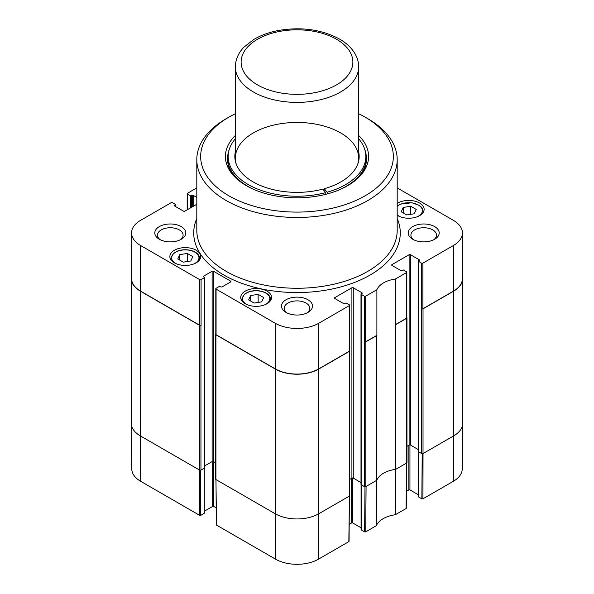 <?xml version="1.0" encoding="UTF-8"?>
<svg xmlns="http://www.w3.org/2000/svg" width="594" height="594" viewBox="0 0 594 594"><rect width="100%" height="100%" fill="white"/><g stroke="black" fill="none" stroke-linecap="round" stroke-linejoin="round"><path stroke-width="0.89" d="M453.333 481.296A30.339 17.516 0 0 0 462.221 469.022L462.704 423.396A30.829 17.798 180 0 1 453.675 435.877L453.333 481.296L422.95 498.841L423.025 453.571A0.965 0.557 180 0 1 421.658 453.571L418.391 451.685L418.391 451.21M364.983 486.768L364.642 531.875L365.733 531.875L376.403 525.623A25.535 14.746 180 0 1 395.225 514.753L406.058 508.59L406.058 507.967M204.217 467.73L204.217 468.206L200.95 470.092A0.965 0.557 180 0 1 199.584 470.092L140.325 435.877A30.829 17.798 180 0 1 131.296 423.396L131.779 469.022A30.339 17.516 0 0 0 140.667 481.296L199.658 515.354L200.75 515.354L200.408 470.248M216.55 524.48L216.55 525.111L275.549 559.169A30.339 17.516 0 0 0 318.451 559.169L348.834 541.631L348.834 541M216.201 507.84L213.758 506.43L213.758 461.753M212.667 461.441L212.667 506.43L204.306 511.256M212.667 506.43A0.772 0.446 180 0 1 213.758 506.43M204.084 468.28L204.084 513.431L200.75 515.354M204.084 513.431A0.772 0.446 0 0 0 204.306 513.119L204.306 468.139M351.633 478.274L351.633 522.95L349.19 524.361M351.633 522.95A0.772 0.446 180 0 1 352.725 522.95L352.725 477.955M361.078 527.776L352.725 522.95M364.642 531.875L361.308 529.952L361.308 484.801M361.078 484.652L361.078 529.633A0.772 0.446 0 0 0 361.308 529.952M408.858 445.233L408.858 489.916L406.415 491.327M408.858 489.916A0.772 0.446 180 0 1 409.942 489.916L409.942 444.921M418.302 494.735L409.942 489.916M418.302 451.618L418.302 496.599A0.772 0.446 0 0 0 418.525 496.911L418.525 451.767M422.2 453.727L421.859 498.841L418.525 496.911M421.859 498.841L422.95 498.841M200.95 470.092L200.95 325.356A0.965 0.557 180 0 1 199.584 325.356L140.325 291.142A30.829 17.798 180 0 1 131.296 278.556A30.829 17.798 180 0 1 131.564 276.195M349.599 350.638A0.965 0.557 180 0 1 349.732 350.92A0.965 0.557 180 0 1 349.45 351.314L318.8 369.015A30.829 17.798 180 0 1 275.2 369.015L215.934 334.793A0.965 0.557 180 0 1 215.652 334.4A0.965 0.557 180 0 1 215.793 334.118M462.436 276.195A30.829 17.798 180 0 1 462.704 278.556A30.829 17.798 180 0 1 453.675 291.142L423.025 308.835A0.965 0.557 180 0 1 421.658 308.835L421.658 453.571M406.823 317.597A0.965 0.557 180 0 1 406.957 317.887A0.965 0.557 180 0 1 406.675 318.28L395.678 324.628L395.678 469.364A25.045 14.464 0 0 0 395.463 469.386A25.045 14.464 0 0 0 376.848 480.138A25.045 14.464 0 0 0 376.796 480.256L376.202 525.831M395.589 514.634L395.678 469.364M406.957 317.887L406.957 462.615A0.965 0.557 180 0 1 406.675 463.008L406.058 508.59M376.886 335.32L376.886 289.701L365.666 296.176L365.666 341.795L376.886 335.32A25.045 14.464 180 0 0 376.796 335.528L376.796 480.256M376.886 289.701A25.045 14.464 180 0 1 395.322 279.054L406.541 272.579A0.965 0.557 0 0 0 406.823 272.186L406.823 317.805A0.965 0.557 180 0 1 406.541 318.198L395.322 324.673A25.045 14.464 180 0 1 395.678 324.628M418.221 449.539L410.491 445.077A0.965 0.557 0 0 0 409.125 445.077L406.957 446.332M365.666 341.795A0.965 0.557 180 0 1 364.3 341.795L364.441 486.612L361.167 484.719L361.167 484.251M361.004 482.58L353.267 478.111A0.965 0.557 0 0 0 351.908 478.111L349.732 479.365M349.732 350.92L349.732 495.656A0.965 0.557 180 0 1 349.45 496.049L348.834 541.631M376.641 480.353L365.8 486.612A0.965 0.557 180 0 1 364.441 486.612M376.796 335.528L365.8 341.877A0.965 0.557 180 0 1 364.441 341.877M397.193 187.89L453.408 220.344A30.829 17.798 180 0 1 462.436 232.93L462.436 278.556A30.829 17.798 180 0 1 453.408 291.142L422.891 308.761A0.965 0.557 180 0 1 421.525 308.761L421.658 308.835M215.652 462.845L213.484 461.597A0.965 0.557 0 0 0 212.125 461.597L204.388 466.06M200.95 325.356L201.084 325.282A0.965 0.557 180 0 1 199.725 325.282L140.592 291.142A30.829 17.798 180 0 1 131.564 278.556L131.564 232.93A30.829 17.798 180 0 1 140.592 220.344L171.109 202.725A0.965 0.557 0 0 1 172.475 202.725L175.609 204.536L175.779 206.682M216.55 525.111L215.934 479.529A0.965 0.557 180 0 1 215.652 479.135L215.652 334.4M216.075 334.719A0.965 0.557 180 0 1 215.793 334.325L215.793 288.699A0.965 0.557 0 0 0 216.075 289.092L216.075 334.719L275.2 368.852A30.829 17.798 180 0 0 318.8 368.852L349.317 351.232A0.965 0.557 180 0 0 349.599 350.846L349.599 305.219A0.965 0.557 0 0 0 349.317 304.826L346.183 303.014L343.592 303.571L334.741 298.455A0.965 0.557 180 0 1 334.459 298.062A0.965 0.557 180 0 1 334.741 297.668L351.908 287.756A0.965 0.557 180 0 1 353.267 287.756L362.125 292.872L361.004 294.127L364.3 296.176A0.965 0.557 0 0 0 365.666 296.176M324.034 190.548L324.257 188.736L327.108 192.218A68.845 39.746 0 0 0 364.597 148.946A68.845 39.746 0 0 0 358.657 138.788M235.343 138.788A68.845 39.746 0 0 0 229.403 148.946A68.845 39.746 0 0 0 254.484 187.741A68.845 39.746 0 0 0 325.712 192.605L322.861 189.115A62.17 35.892 0 0 1 235.952 163.276A62.17 35.892 0 0 1 235.343 151.864M324.257 188.736A62.17 35.892 0 0 0 358.048 163.276A62.17 35.892 0 0 0 358.657 151.864M327.108 192.218L327.309 193.919M337.682 190.481A69.364 40.043 0 0 0 366.364 158.049A69.364 40.043 0 0 0 365.11 150.46L364.597 148.946M229.403 148.946L228.89 150.46A69.364 40.043 0 0 0 227.636 158.049A69.364 40.043 0 0 0 256.318 190.481M325.913 194.283L325.712 192.605M357.781 164.033A61.657 35.595 0 0 0 358.657 158.049A61.657 35.595 0 0 0 297 122.453A61.657 35.595 0 0 0 235.343 158.049A61.657 35.595 0 0 0 236.219 164.033M361.286 174.658A69.364 40.043 0 0 0 366.364 159.623L366.364 158.049M227.636 158.049L227.636 159.623A69.364 40.043 0 0 0 232.714 174.658M349.599 305.219A0.965 0.557 0 0 1 349.317 305.613L318.8 323.233A30.829 17.798 180 0 1 275.2 323.233L216.075 289.092M199.725 325.282L199.725 279.655L140.592 245.515A30.829 17.798 180 0 1 131.564 232.93M462.436 232.93A30.829 17.798 180 0 1 453.408 245.515L422.891 263.135L422.891 308.761M196.807 197.431L193.184 195.337L190.592 195.886L187.459 194.075A0.965 0.557 0 0 1 187.177 193.681A0.965 0.557 0 0 1 187.459 193.288L196.807 187.89M199.725 279.655A0.965 0.557 0 0 0 201.084 279.655L204.388 277.613L203.267 276.351L212.125 271.243A0.965 0.557 180 0 1 213.484 271.243L230.65 281.148A0.965 0.557 180 0 1 230.932 281.541A0.965 0.557 180 0 1 230.65 281.935L221.792 287.051L219.208 286.501L216.075 288.305A0.965 0.557 0 0 0 215.793 288.699M196.807 204.254L184.875 211.145A0.965 0.557 180 0 1 183.509 211.145L174.658 206.029L175.779 204.774M395.322 279.054L395.322 324.673M406.823 272.186A0.965 0.557 0 0 0 406.541 271.792L403.408 269.98L400.816 270.53L391.958 265.421A0.965 0.557 180 0 1 391.676 265.028A0.965 0.557 180 0 1 391.958 264.634L409.125 254.722A0.965 0.557 180 0 1 410.491 254.722L419.342 259.838L418.221 261.093L421.525 263.135A0.965 0.557 0 0 0 422.891 263.135M358.657 113.736A96.339 55.621 180 0 1 365.124 117.144A96.339 55.621 180 0 1 365.117 195.805A96.339 55.621 180 0 1 228.876 195.805A96.339 55.621 180 0 1 228.876 117.144A96.339 55.621 180 0 1 235.343 113.736M228.876 117.144L226.151 118.718A100.193 57.848 0 0 0 196.807 159.623A100.193 57.848 0 0 0 226.158 200.527A100.193 57.848 0 0 0 335.343 213.06A100.193 57.848 0 0 0 397.193 159.623A100.193 57.848 0 0 0 367.849 118.718L365.124 117.144M196.183 250.237A15.414 8.903 180 0 1 200.698 256.534A15.414 8.903 180 0 1 185.283 265.429A15.414 8.903 180 0 1 169.869 256.534A15.414 8.903 180 0 1 179.381 248.307A15.414 8.903 180 0 1 196.183 250.237M267.025 291.142A15.414 8.903 180 0 1 271.54 297.431A15.414 8.903 180 0 1 256.125 306.333A15.414 8.903 180 0 1 240.711 297.431A15.414 8.903 180 0 1 250.23 289.211A15.414 8.903 180 0 1 267.025 291.142M397.193 203.43A15.414 8.903 180 0 1 419.616 203.044A15.414 8.903 180 0 1 424.131 209.333A15.414 8.903 180 0 1 414.189 217.656A15.414 8.903 180 0 1 397.193 215.243M413.788 239.813A12.808 7.395 180 0 1 410.899 235.135A12.808 7.395 180 0 1 418.807 228.304A12.808 7.395 180 0 1 432.759 229.908A12.808 7.395 180 0 1 436.508 235.135A12.808 7.395 180 0 1 433.62 239.813M434.667 226.604A15.503 8.955 0 0 0 412.741 226.604A15.503 8.955 0 0 0 412.741 239.263A15.503 8.955 0 0 0 434.667 239.263A15.503 8.955 0 0 0 434.667 226.604M160.38 239.813A12.808 7.395 180 0 1 157.492 235.135A12.808 7.395 180 0 1 165.392 228.304A12.808 7.395 180 0 1 179.351 229.908A12.808 7.395 180 0 1 183.101 235.135A12.808 7.395 180 0 1 180.212 239.813M181.259 226.604A15.503 8.955 0 0 0 159.333 226.604A15.503 8.955 0 0 0 159.333 239.263A15.503 8.955 0 0 0 181.259 239.263A15.503 8.955 0 0 0 181.259 226.604M287.08 312.964A12.808 7.395 180 0 1 284.192 308.286A12.808 7.395 180 0 1 292.099 301.455A12.808 7.395 180 0 1 306.059 303.059A12.808 7.395 180 0 1 309.808 308.286A12.808 7.395 180 0 1 306.92 312.964M307.967 299.755A15.503 8.955 0 0 0 286.033 299.755A15.503 8.955 0 0 0 286.033 312.414A15.503 8.955 0 0 0 307.967 312.414A15.503 8.955 0 0 0 307.967 299.755M235.343 135.477A71.584 41.328 0 0 0 231.653 173.351A71.584 41.328 0 0 0 297 197.809A71.584 41.328 0 0 0 362.347 173.351A71.584 41.328 0 0 0 358.657 135.477M258.152 294.357L263.684 297.549L261.642 301.878L254.143 303.051L248.619 299.859L250.653 295.53L258.152 294.357L258.152 302.428M250.653 295.53L250.653 301.039M410.744 206.259L416.275 209.452L414.233 213.781L406.734 214.954L401.21 211.761L403.244 207.432L410.744 206.259L410.744 214.33M403.244 207.432L403.244 212.942M187.31 253.452L192.835 256.645L190.8 260.974L183.301 262.154L177.769 258.962L179.811 254.633L187.31 253.452L187.31 261.523M179.811 254.633L179.811 260.135M336.508 39.271A55.873 32.262 180 0 1 311.464 93.243A55.873 32.262 180 0 1 243.028 53.735A55.873 32.262 180 0 1 336.508 39.271M358.657 66.803A61.657 35.595 180 0 1 297 102.398A61.657 35.595 180 0 1 235.343 66.803C235.588 57.403 240.251 50.869 244.067 47.052L253.742 39.494C260.796 35.298 268.993 32.299 278.341 30.502C301.203 26.619 321.554 29.448 339.397 38.989C346.651 43.147 351.982 48.285 355.398 54.396C357.543 58.346 358.635 62.481 358.657 66.803L358.657 158.049M462.704 278.556L462.704 423.292A30.829 17.798 180 0 1 462.704 423.396M453.675 291.142L453.675 435.877L423.299 453.415M365.733 531.875L366.075 486.449M199.317 469.936L199.658 515.354M140.325 291.142L140.667 481.296M406.4 463.171L395.834 469.267M349.183 496.205L318.8 513.743L318.451 559.169M318.8 369.015L318.8 513.743A30.829 17.798 180 0 1 275.2 513.743L275.549 559.169M131.296 423.396A30.829 17.798 180 0 1 131.296 423.292L131.296 278.556M275.2 369.015L275.2 513.743L216.209 479.685M376.403 525.623L376.848 480.138M395.463 469.386L395.225 514.753M423.025 308.835L423.025 453.571M406.675 318.28L406.675 463.008M409.125 254.722L409.125 445.077M410.491 254.722L410.491 445.077M418.391 261.33L418.391 451.685M361.167 294.364L361.167 484.719M353.267 287.756L353.267 478.111M351.908 287.756L351.908 478.111M349.45 351.314L349.45 496.049M365.8 341.877L365.8 486.612M213.484 271.243L213.484 461.597M204.217 277.844L204.217 468.206M212.125 271.243L212.125 461.597M215.934 479.529L215.934 334.793M199.584 325.356L199.584 470.092M275.2 323.233L275.2 368.852M318.8 323.233L318.8 368.852M140.592 245.515L140.592 291.142M453.408 245.515L453.408 291.142M203.267 276.351L203.267 276.826M230.65 281.148L230.65 281.935M201.084 279.655L201.084 325.282M174.658 205.561L174.658 206.029M175.609 205.012L175.609 206.586M187.459 194.075L187.459 209.652M190.592 195.886L190.592 207.841M191.417 195.886L191.417 207.365M192.367 195.337L192.367 206.816M193.184 195.337L193.184 206.348M406.541 272.579L406.541 318.198M349.317 305.613L349.317 351.232M334.741 297.668L334.741 298.455M362.125 292.872L362.125 293.339M364.3 296.176L364.3 341.795M391.958 264.634L391.958 265.421M421.525 263.135L421.525 308.761M419.342 259.838L419.342 260.306M397.193 159.623L397.193 230.413A100.193 57.848 180 0 1 335.343 283.858A100.193 57.848 180 0 1 226.158 271.317A100.193 57.848 180 0 1 196.807 230.413L196.807 159.623M196.807 218.473A103.274 59.623 0 0 0 223.975 275.096A103.274 59.623 0 0 0 347.884 284.816A103.274 59.623 0 0 0 397.193 218.473M270.315 300.92A14.449 8.346 0 0 0 270.574 299.324L270.574 300.527M270.574 299.324C270.122 294.906 266.357 292.085 259.288 290.86C255.116 290.355 251.277 290.808 247.765 292.233L244.476 294.164L241.676 299.324A14.449 8.346 0 0 0 241.944 300.92M247.334 304.744A13.677 7.9 180 0 1 246.458 304.277A13.677 7.9 180 0 1 246.74 292.946A13.677 7.9 180 0 1 266.35 293.443A13.677 7.9 180 0 1 264.917 304.744M422.898 212.823A14.449 8.346 0 0 0 423.166 211.226L423.166 212.429M399.925 216.647A13.677 7.9 180 0 1 399.042 216.179A13.677 7.9 180 0 1 397.193 214.85M397.193 206.341A13.677 7.9 180 0 1 417.745 204.663A13.677 7.9 180 0 1 417.508 216.647M199.465 260.016A14.449 8.346 0 0 0 199.733 258.42L199.733 259.63M199.733 258.42C199.28 254.002 195.515 251.18 188.447 249.955C184.266 249.45 180.428 249.903 176.923 251.329L173.626 253.259L170.834 258.42A14.449 8.346 0 0 0 171.102 260.016M176.492 263.84A13.677 7.9 180 0 1 175.609 263.372A13.677 7.9 180 0 1 175.898 252.042A13.677 7.9 180 0 1 195.5 252.539A13.677 7.9 180 0 1 194.075 263.84M235.343 66.803L235.343 158.049M215.986 479.558L216.327 524.799M349.064 541.32L349.406 496.079M406.281 508.278L406.623 463.038M418.221 261.093L418.221 451.447M361.004 484.489L361.004 294.127M204.388 277.613L204.388 467.968M187.177 193.681L187.177 209.816M241.676 299.324L241.676 300.527M423.166 211.226L421.851 207.573L419.527 205.442L411.88 202.762L400.356 204.136L397.193 205.962M170.834 258.42L170.834 259.63"/></g></svg>
